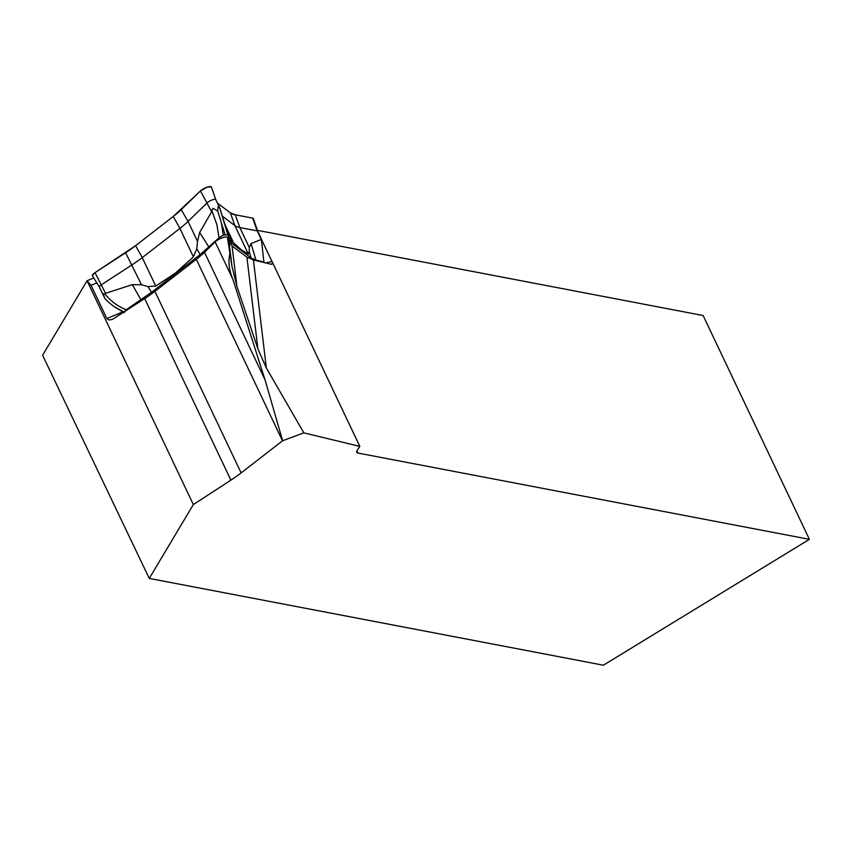 <?xml version="1.0" encoding="UTF-8"?>
<svg xmlns="http://www.w3.org/2000/svg" width="852" height="852" viewBox="0 0 852 852"><rect width="100%" height="100%" fill="white"/><g stroke="black" fill="none" stroke-linecap="round" stroke-linejoin="round"><path stroke-width="1.28" d="M229.827 253.832C228.08 262.107 229.092 270.553 232.841 279.2L215.13 241.893A7.338 2.045 154.6 0 1 222.223 237.825A7.338 2.045 154.6 0 1 227.452 237.474L231.978 266.463L236.888 286.219L257.89 348.894L246.899 257.144L253.417 259.966L271.011 264.226L271.831 264.248L272.491 262.469L359.832 446.405L357.126 450.591A12.237 3.397 -25.4 0 0 356.754 452.316A12.237 3.397 -25.4 0 0 357.989 453.062L809.4 539.337L603.386 665.21L149.27 578.423L42.6 355.252L87.053 280.787L93.763 277.965M359.832 446.405L303.834 432.859L266.346 367.968L257.89 348.894M246.899 257.144L232.074 245.983L236.888 286.219M215.13 241.893L204.459 252.277A66.882 18.595 154.6 0 1 196.301 259.296L154.915 291.373L241.116 472.913L282.502 440.835L196.301 259.296M232.841 279.2L265.068 379.907L204.459 252.277M227.463 237.474L229.05 242.021L232.074 245.983M241.116 472.913A66.882 18.595 -25.4 0 1 230.892 480.155L144.68 298.605A66.882 18.595 154.6 0 0 154.915 291.373M303.834 432.859L282.63 440.74L265.068 379.907M144.68 298.605L112.379 319.447L108.96 320.001L106.873 318.584L122.752 311.896M230.892 480.155L193.34 504.586L87.181 281L91.079 285.313L106.873 318.584M193.34 504.586L149.27 578.423M809.4 539.337L703.124 315.517L257.41 230.328M272.491 262.469L261.83 240.243M96.808 282.907L91.079 285.313M124.53 312.492L113.753 306.4A87.01 82.708 -53.1 0 1 104.892 298.541L103.071 293.642L104.956 294.1L105.531 293.333L132.348 284.643L141.517 284.76L148.024 286.613L155.756 286.048L175.374 273.109L193.415 256.857L196.801 248.816L197.515 241.35L199.677 232.458L212.041 211.094L212.276 209.145L213.096 208.357L217.697 211.104L218.133 206.61L219.901 208.346L224.715 223.799L230.178 237.271L233.64 242.937L241.776 250.137L248.358 254.013L249.242 251.606L249.285 247.474L251.031 243.587L261.266 239.455L261.745 239.859L261.308 238.816L263.96 262.522M253.108 219.433L252.639 218.123L235.28 214.8L230.413 212.872A65.253 18.148 -25.4 0 0 235.28 214.8L252.639 218.123A6.528 1.81 154.6 0 1 253.321 218.57L257.709 231.201A5.069 1.406 154.6 0 0 257.698 231.18A5.069 1.406 154.6 0 0 257.187 230.871L239.827 227.548A66.712 18.552 -25.4 0 1 234.854 225.578L222.415 216.227M215.801 199.677L211.413 187.046A6.528 1.81 154.6 0 1 211.434 187.12L215.78 199.634L219.922 208.346L215.822 199.751A5.069 1.406 154.6 0 0 215.812 199.698A5.069 1.406 154.6 0 0 215.79 199.656A5.069 1.406 154.6 0 0 212.18 199.9A5.069 1.406 154.6 0 0 207.281 202.712L188.047 221.424A66.712 18.552 -25.4 0 1 179.91 228.421L142.252 257.613A66.712 18.552 -25.4 0 1 132.049 264.834L101.452 284.738A5.069 1.406 154.6 0 0 99.407 287.113A5.069 1.406 154.6 0 0 99.428 287.156M229.731 236.334L232 243.534L251.052 257.868L255.973 260.084L263.992 262.086M219.891 208.378L229.401 240.094L232 243.534M227.697 234.779L223.288 235.184L219.06 237.772L216.866 224.619L212.041 211.094M104.956 294.1C110.952 301.278 118.023 306.496 126.192 309.755L151.475 292.311L200.22 254.524L219.06 237.772M126.192 309.755L124.2 311.938M217.697 211.104A87.01 30.917 70.9 0 1 221.403 222.958L223.288 235.184M221.403 222.958L225.056 234.577M113.753 306.4L124.041 312.12M211.413 187.046A6.528 1.81 154.6 0 0 206.834 187.28A6.528 1.81 154.6 0 0 200.444 190.933L181.199 209.645A65.253 18.148 -25.4 0 1 173.244 216.493L135.585 245.685A65.253 18.148 -25.4 0 1 125.606 252.746L95.009 272.651A6.528 1.81 154.6 0 0 92.41 275.76L99.418 287.135L103.912 296.602M230.413 212.872L217.43 203.106L230.413 212.872L234.854 225.578L248.358 254.013M211.211 186.79L206.961 187.238L200.444 190.933L173.244 216.493L135.585 245.685L95.009 272.651L92.335 275.579M253.417 259.966L266.346 367.968M231.978 266.463L229.05 242.021M357.989 453.062L356.945 450.878M265.877 262.991L271.884 261.415M261.266 239.455L257.187 230.871L252.639 218.123M105.531 293.333L95.009 272.651M211.36 211.296L200.444 190.933M193.415 256.857L179.91 228.421L173.244 216.493M197.515 241.35L188.047 221.424L181.199 209.645M233.64 242.937L225.077 224.907M249.285 247.474L239.827 227.548L235.28 214.8M141.517 284.76L125.606 252.746M155.756 286.048L142.252 257.613L135.585 245.685M251.031 243.587L255.973 260.084M249.242 251.606L251.052 257.868M229.401 240.094L224.715 223.799M151.475 292.311L148.024 286.613M140.995 299.861L132.348 284.643M199.677 232.458L208.974 247.165M196.801 248.816L200.22 254.524M257.698 231.18L261.479 239.135M113.88 306.496L123.955 312.503"/></g></svg>
